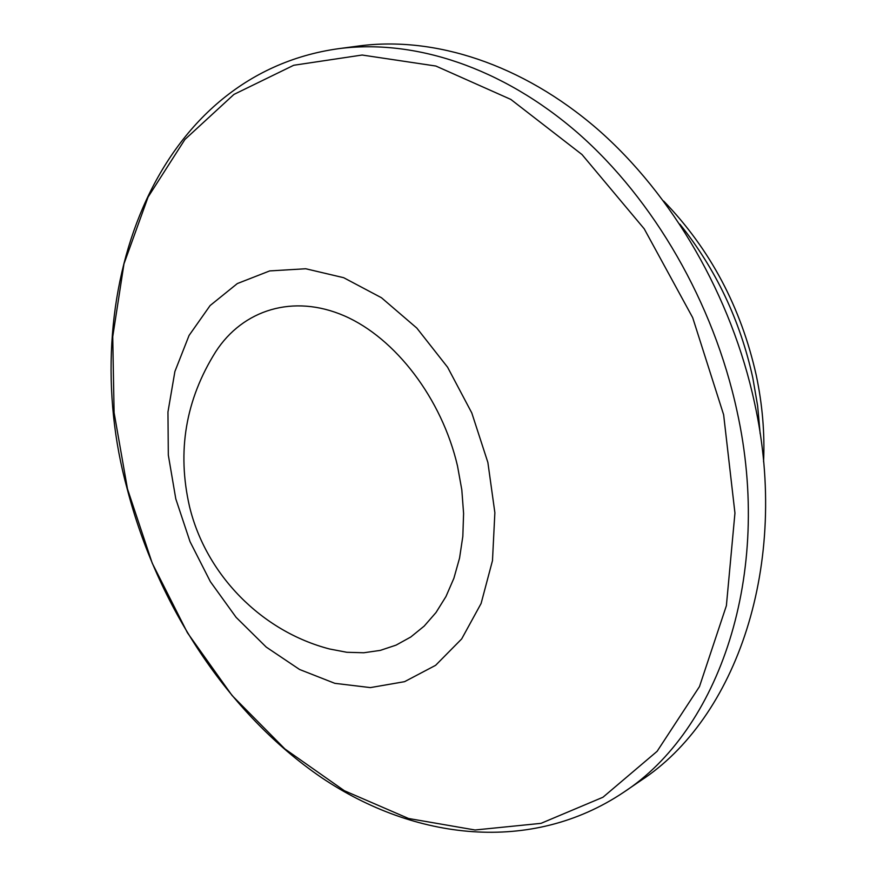 <?xml version="1.0" encoding="UTF-8"?>
<svg xmlns="http://www.w3.org/2000/svg" width="877" height="877" viewBox="0 0 877 877"><rect width="100%" height="100%" fill="white"/><g stroke="black" fill="none" stroke-linecap="round" stroke-linejoin="round"><path stroke-width="1.32" d="M338.434 48.695L359.219 45.933C434.236 36.056 521.782 63.736 597.325 129.007C672.571 194.595 731.648 296.316 754.571 403.014C790.352 565.095 735.814 718.844 640.692 780.64L623.383 792.468C718.833 730.508 773.426 575.191 736.976 410.94C713.626 302.839 653.858 199.66 577.976 133.129C501.787 66.893 413.703 38.785 338.434 48.695C152.247 74.775 74.611 297.533 127.176 488.796C157.334 605.634 227.998 713.637 321.377 777.493C414.481 840.341 531.188 854.11 623.383 792.468M175.795 498.87L168.318 455.064L167.956 412.015L174.896 371.519L189.07 335.442L210.118 305.547L237.338 283.556L269.688 270.916L305.733 268.757L343.674 277.702L381.451 297.731L416.827 328.086L447.599 367.233L471.793 412.946L487.875 462.453L494.869 512.705L492.479 560.644L481.1 603.486L461.675 638.927L435.606 665.325L404.571 681.67L370.379 687.601L334.806 683.326L299.583 669.491L266.224 647.083L236.11 617.342L210.381 581.681L190.024 541.646L175.795 498.87M215.753 351.677C242.819 309.811 293.214 293.642 344.376 315.863C395.428 338.073 441.887 398.673 457.509 465.994L461.817 489.87L463.593 513.483L462.826 536.362L459.559 558.09L453.891 578.261L445.976 596.513L436.001 612.541L424.183 626.101L410.776 637.009L396.053 645.132L380.3 650.383L363.791 652.762L346.821 652.28L329.664 649.013C261.741 631.44 206.062 574.928 189.553 506.698C176.847 451.381 185.584 399.715 215.753 351.677M679.85 224.15C715.775 268.965 740.089 320.171 752.784 377.768L757.629 405.832L760.173 433.797M723.635 414.755L734.948 513.089L726.386 605.7L699.484 686.581L657.114 751.315L602.97 797.237L541.01 823.35L475.071 829.993L408.561 818.493L344.387 790.736L284.926 748.969L232.109 695.538L187.459 632.821L152.236 563.187L127.494 488.993L114.098 412.65L112.738 336.702L123.975 263.867L148.07 197.062L184.915 139.476L233.918 94.431L293.718 65.271L362.113 55.032L435.869 66.038L510.809 99.408L581.999 154.538L644.222 228.831L692.687 317.649L723.635 414.755M663.67 201.052C710.151 249.167 741.021 307.257 756.259 375.334C762.409 404.472 764.854 433.293 763.571 461.795"/></g></svg>
